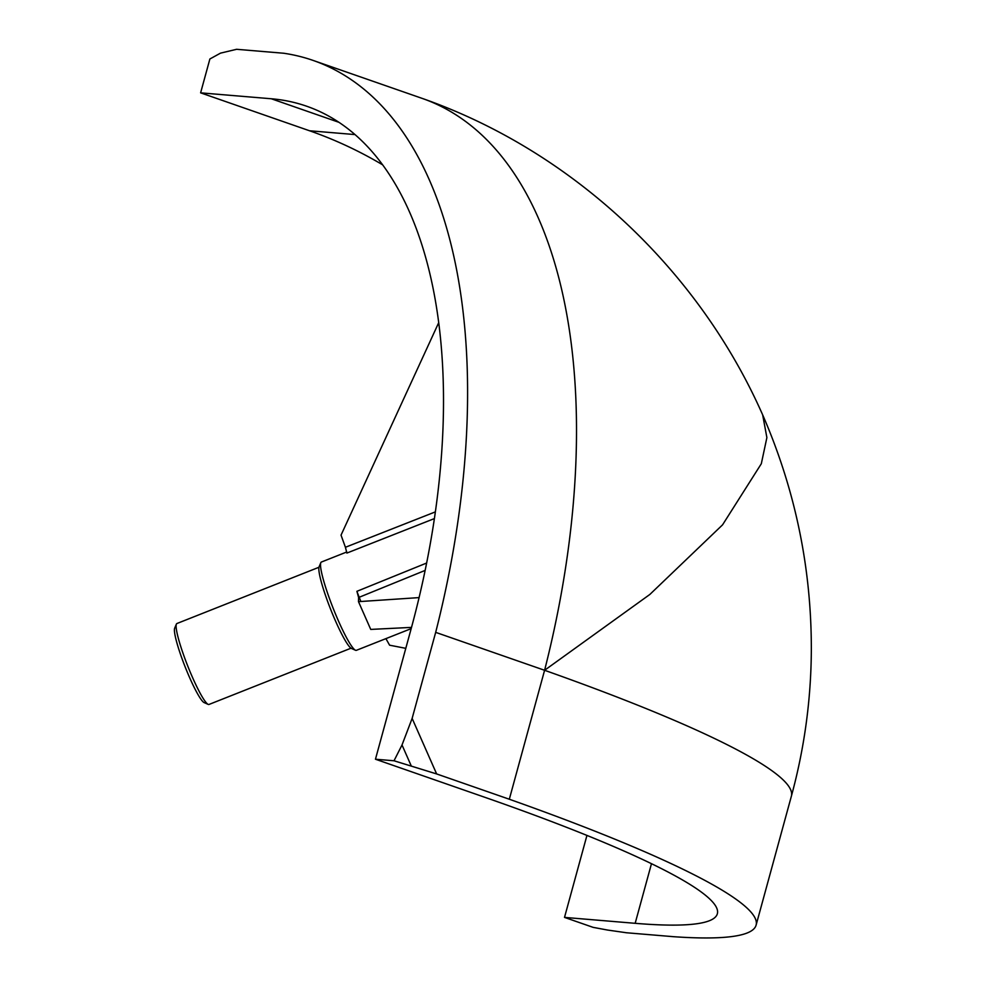 <?xml version="1.0" encoding="UTF-8"?>
<svg xmlns="http://www.w3.org/2000/svg" width="986" height="986" viewBox="0 0 986 986"><rect width="100%" height="100%" fill="white"/><g stroke="black" fill="none" stroke-linecap="round" stroke-linejoin="round"><path stroke-width="1.48" d="M318.946 567.27L176.925 623.522A43.532 5.596 68.4 0 0 176.383 624.126L174.67 628.181A40.364 5.189 68.4 0 0 184.456 665.131A40.364 5.189 68.4 0 0 203.387 702.106A40.364 5.189 68.4 0 0 204.151 702.599L208.182 704.386A43.532 5.596 68.4 0 0 208.983 704.46L351.016 648.196M176.383 624.126A43.532 5.596 68.4 0 0 186.946 663.972A43.532 5.596 68.4 0 0 207.356 703.844A43.532 5.596 68.4 0 0 208.182 704.386M346.801 551.975L321.411 562.032A47.488 6.101 68.4 0 0 320.82 562.698L319.107 566.753A44.321 5.694 68.4 0 0 329.854 607.314A44.321 5.694 68.4 0 0 350.634 647.913A44.321 5.694 68.4 0 0 351.472 648.468L355.502 650.255A47.488 6.101 68.4 0 0 356.377 650.329L411.187 628.624M320.82 562.698A47.488 6.101 68.4 0 0 332.331 606.156A47.488 6.101 68.4 0 0 354.603 649.663A47.488 6.101 68.4 0 0 355.502 650.255M360.888 601.497A47.488 6.101 -111.6 0 1 356.907 591.317L426.642 563.031M434.395 518.587L346.875 553.072L345.42 547.279L435.368 511.882M564.51 917.399L593.116 927.358L607.475 930.032L626.467 932.756L673.611 936.7A597.972 67.245 -164.7 0 0 756.102 925.139A597.972 67.245 -164.7 0 0 509.318 799.239L436.638 773.936L394.018 760.773L375.456 759.22L484.385 797.144A530.246 59.628 15.3 0 1 717.352 913.763A530.246 59.628 15.3 0 1 635.169 923.315L564.51 917.399L586.941 835.425M394.018 760.773L402.017 744.985L412.136 718.4L435.676 632.359A597.972 307.891 -70.8 0 0 313.203 60.454A597.972 307.891 -70.8 0 0 283.734 53.244L236.578 49.3L220.494 53.145L209.882 58.987L200.614 92.844L271.286 98.76A530.246 273.023 109.2 0 1 306.609 106.205A530.246 273.023 109.2 0 1 410.731 630.276L375.456 759.22M382.63 164.835A530.246 450.627 94.8 0 0 309.542 130.768L200.614 92.844M438.708 322.656L341.033 535.139L345.42 547.279M425.139 570.413L358.596 597.516L358.485 601.657L419.087 597.602M411.519 627.392L370.736 629.413L358.485 601.657M385.908 638.632L389.606 645.201L405.788 648.332M358.596 597.516L356.907 591.317M435.676 632.359L544.592 670.283L509.318 799.239M762.671 414.884L766.886 437.599L761.315 463.74L722.565 524.835L649.873 594.435L544.592 670.283A597.972 307.891 -70.8 0 0 422.131 98.378C571.634 150.685 698.322 269.079 762.671 414.884M635.169 923.315L651.475 863.699M338.925 122.313L271.286 98.76M309.542 130.768L354.997 134.577M402.017 744.985L411.199 765.814M436.638 773.936L412.136 718.4M756.102 925.139L791.376 796.195A597.972 67.245 -164.7 0 0 544.592 670.283M313.203 60.454L422.131 98.378M762.856 415.291C795.468 490.498 811.626 569.07 811.33 651.007C810.973 700.27 804.329 748.67 791.376 796.195"/></g></svg>
